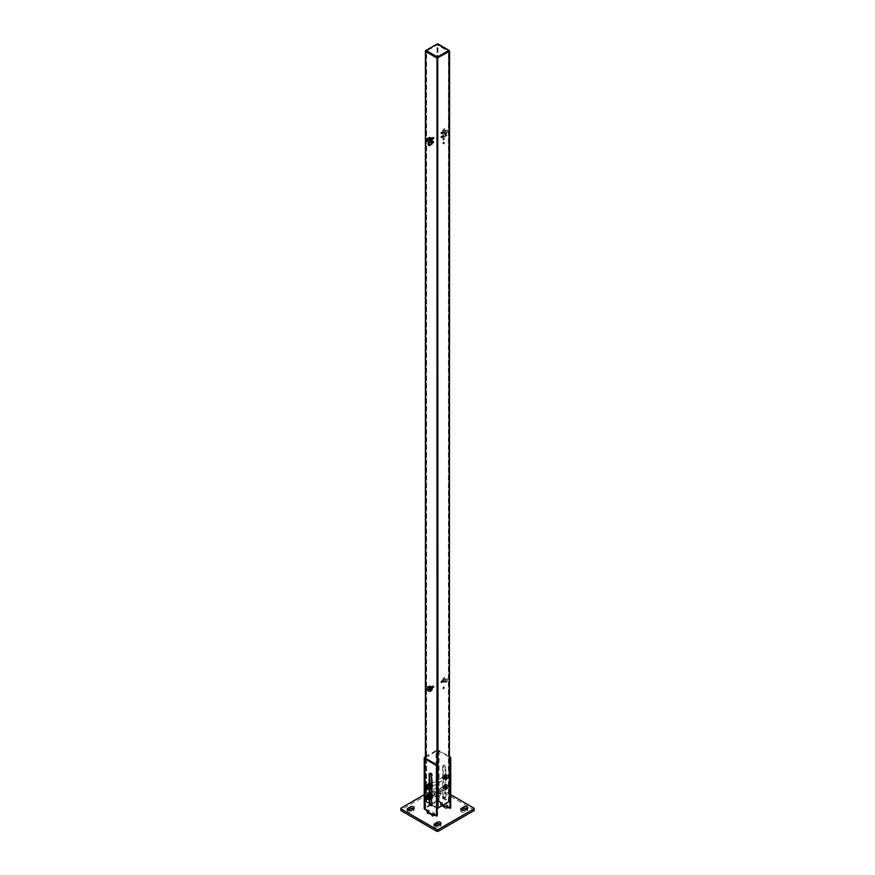 <?xml version="1.0" encoding="UTF-8"?>
<svg xmlns="http://www.w3.org/2000/svg" width="875" height="875" viewBox="0 0 875 875"><rect width="100%" height="100%" fill="white"/><g stroke="black" fill="none" stroke-linecap="round" stroke-linejoin="round"><path stroke-width="0.66" stroke-dasharray="4.38 3.28" d="M447.366 788.178A2.756 1.586 -120 0 0 446.163 785.4A2.756 1.586 -120 0 0 444.041 784.667A2.756 1.586 -120 0 0 444.041 787.85A2.756 1.586 -120 0 0 446.797 789.436A2.756 1.586 -120 0 0 447.366 788.178M446.316 787.577A1.269 0.733 -120 0 0 444.773 785.947A1.269 0.733 -120 0 0 446.053 788.156A1.269 0.733 -120 0 0 446.316 787.577M445.922 787.795A1.269 0.733 -120 0 0 444.391 786.177A1.269 0.733 -120 0 0 445.659 788.386A1.269 0.733 -120 0 0 445.922 787.795M446.972 788.397A2.756 1.586 -120 0 0 445.769 785.63A2.756 1.586 -120 0 0 443.647 784.897A2.756 1.586 -120 0 0 443.647 788.069A2.756 1.586 -120 0 0 446.403 789.666A2.756 1.586 -120 0 0 446.972 788.397M443.68 135.012A1.203 0.7 -120 0 0 443.078 136.347A1.203 0.7 -120 0 0 444.467 136.073A1.203 0.7 -120 0 0 443.68 135.012M446.119 133.612A1.203 0.7 -120 0 0 445.517 134.936A1.203 0.7 -120 0 0 446.906 134.673A1.203 0.7 -120 0 0 446.119 133.612M440.737 136.938L441.733 136.752L441.853 138.097L440.934 136.828L443.242 135.209L443.997 136.861L443.931 135.57L443.68 136.763L443.439 135.286L443.352 137.091L442.488 136.052L443.33 135.887L443.548 136.981L442.673 135.942L443.527 135.778L443.636 136.894L442.87 135.833L443.723 135.669L443.833 136.784L443.067 135.713L443.931 135.57L443.1 135.702L443.461 136.555L443.122 135.975M446.031 135.023L445.802 134.083L446.436 135.1L445.298 135.439L445.714 134.52M440.759 137.047L441.656 136.938L441.82 137.977L441.109 136.577L441.995 137.878L441.306 136.467L442.083 137.802L441.503 136.358L442.269 137.681L441.514 136.62L442.356 136.456L442.575 137.539L441.7 136.5L442.553 136.347L442.772 137.43L441.897 136.391L442.75 136.227L442.969 137.32L442.094 136.281L442.936 136.117L443.056 137.233L442.291 136.161L443.089 135.964L443.516 136.861L442.444 137.758L441.514 136.489L442.509 136.292L442.63 137.648L441.711 136.38L442.072 135.887L443.089 136.839L442.05 137.987L441.12 136.719L442.181 136.588L442.247 137.867L441.317 136.598L441.678 136.117L442.695 137.069L442.652 135.548L443.417 137.2L442.488 135.931L443.483 135.734L443.603 137.08L442.684 135.811L443.68 135.625L444.095 136.522L443.023 137.419L442.105 136.15L443.089 135.964M441.252 136.763L440.694 137.091L441.645 138.086L441.252 136.763M440.956 136.938L441.853 136.828L441.919 137.889L441.153 136.828L442.039 136.708L442.214 137.747L441.656 136.303L442.411 137.638L441.853 136.183L442.608 137.528L442.039 136.073L442.794 137.408L442.236 135.964L442.991 137.298L442.433 135.855L443.188 137.189L442.63 135.734L443.384 137.08L442.827 135.625L443.581 136.959L443.013 135.516L443.778 136.85L443.209 135.395L444.106 136.391L443.472 136.62M444.992 134.936L445.791 135.089L445.298 135.439M445.703 135.516L446.436 135.1M445.069 134.509L445.802 134.083M445.473 134.586L446.206 134.17M445.791 135.089L446.523 134.673M441.919 136.631L442.312 137.287L441.952 136.62M442.947 136.117L443.286 136.73L442.936 136.117M428.52 783.814A2.756 1.586 -120 0 0 428.334 786.067A2.756 1.586 -120 0 0 430.073 788.32A2.756 1.586 -120 0 0 431.244 788.539M430.073 787.106A1.269 0.733 -120 0 0 430.719 785.695A1.269 0.733 -120 0 0 429.242 785.991A1.269 0.733 -120 0 0 430.073 787.106M429.691 787.336A1.269 0.733 -120 0 0 430.325 785.925A1.269 0.733 -120 0 0 428.859 786.209A1.269 0.733 -120 0 0 429.691 787.336M427.853 784.47A2.756 1.586 -120 0 0 429.691 788.539A2.756 1.586 -120 0 0 430.358 788.791M446.327 779.57L448.394 777.602L447.245 778.269L446.327 775.917L444.5 774.856L443.592 776.158L444.5 778.509L446.327 779.57L447.245 778.269M448.394 777.602L447.475 775.25L446.327 775.917M447.475 778.903L445.648 777.853L444.5 778.509M447.475 775.25L445.648 774.2L443.592 776.158M444.741 775.491L445.648 777.853M445.648 774.2L444.5 774.856M445.331 774.758A2.242 1.291 60 0 1 446.709 774.638A2.242 1.291 60 0 1 448.077 776.344A2.242 1.291 60 0 1 448.077 778.17A2.242 1.291 60 0 1 446.709 778.291A2.242 1.291 60 0 1 445.331 776.595A2.242 1.291 60 0 1 445.331 774.758M425.13 787.905A1.378 0.798 -120 0 0 426.016 789.436M440.65 681.855L441.602 682.85L440.65 681.855M443.953 681.494L443.188 680.159L443.756 681.614L443.002 680.269L443.559 681.723L442.805 680.389L443.363 681.833L442.608 680.498L443.166 681.942L442.411 680.608L442.98 682.062L442.214 680.717L442.783 682.172L442.028 680.837L442.586 682.281L441.831 680.947L442.389 682.402L441.634 681.056L442.192 682.511L441.941 681.395L441.131 681.581L441.897 682.653L441.831 681.581L440.934 681.691L441.809 682.73L441.558 681.614L440.737 681.811M444.03 681.45L443.22 680.148L443.778 681.592L443.023 680.258L443.581 681.712L442.827 680.367L443.384 681.822L442.63 680.487L443.198 681.931L442.433 680.597L443.002 682.041L442.247 680.706L442.805 682.161L442.05 680.816L442.608 682.27L441.853 680.936L442.411 682.38L441.656 681.045L442.214 682.5L441.459 681.155L442.028 682.609L441.273 681.275L441.831 682.719L441.656 681.68L440.759 681.789L441.525 682.861L441.459 681.8L440.573 681.909M446.075 681.33A2.406 1.389 60 0 1 444.5 679.208A2.406 1.389 60 0 1 444.872 677.283A2.406 1.389 60 0 1 447.278 678.672A2.406 1.389 60 0 1 447.278 681.45A2.406 1.389 60 0 1 446.075 681.33M444.62 682.172A2.406 1.389 60 0 1 443.045 680.05A2.406 1.389 60 0 1 443.406 678.125A2.406 1.389 60 0 1 445.823 679.514A2.406 1.389 60 0 1 445.823 682.292A2.406 1.389 60 0 1 444.62 682.172M445.78 679.536L445.977 678.836L446.48 679.733L444.938 679.427L445.67 679M444.62 679.087A1.378 0.798 -120 0 0 443.931 679.011A1.378 0.798 -120 0 0 443.931 680.608A1.378 0.798 -120 0 0 445.309 681.406A1.378 0.798 -120 0 0 445.517 680.302A1.378 0.798 -120 0 0 444.62 679.087M443.647 679.645A1.378 0.798 -120 0 0 442.958 679.58A1.378 0.798 -120 0 0 442.958 681.166A1.378 0.798 -120 0 0 444.336 681.964A1.378 0.798 -120 0 0 444.544 680.859A1.378 0.798 -120 0 0 443.647 679.645M444.27 680.958L443.242 679.962L443.188 681.319L444.106 681.264L443.056 680.072L443.144 681.614L443.887 681.188L442.859 680.181L442.531 680.98L443.417 681.942L442.663 680.291L442.334 681.089L443.22 682.052L442.466 680.411L442.137 681.198L443.034 682.161L442.269 680.52L441.941 681.319L442.837 682.281L442.083 680.63L441.755 681.428L442.641 682.391L441.886 680.75L441.558 681.538L442.444 682.5L441.689 680.859L441.361 681.647L442.247 682.609L441.492 680.969L441.164 681.767L442.061 682.73L441.295 681.078L440.967 681.877L441.864 682.839L441.109 681.198L440.77 681.986L441.667 682.948L441.602 681.669L440.552 681.8M444.938 679.427L445.977 678.836M445.244 679.252L446.381 679.197M445.648 679.623L446.48 679.733M425.414 756.733L436.045 750.586L436.045 801.194L424.856 807.647A2.144 1.236 0 0 0 424.233 808.522M425.414 757.619A1.094 0.634 180 0 1 425.6 757.477L436.789 751.012A1.094 0.634 180 0 1 438.331 751.012L438.331 801.62A1.094 0.634 0 0 0 436.789 801.62L431.102 804.902M430.927 805L425.6 808.073A1.094 0.634 0 0 0 425.6 808.97L428.816 810.83L428.072 811.256M450.712 807.909L446.928 805.722L446.928 807.516L442.291 804.836L442.291 803.042L441.547 803.48L441.547 805.263L446.184 807.942L446.184 806.859L446.184 808.642L448.142 807.516L442.291 804.125L442.291 802.342L448.142 805.722L448.142 807.516M442.291 804.836L441.547 805.263M446.928 807.516L446.184 807.942M446.928 805.722L446.184 806.148M438.331 751.012L449.586 757.061M436.045 750.586A2.144 1.236 180 0 1 439.075 750.586L449.586 756.656M442.652 795.681A1.717 0.995 -120 0 0 443.395 797.409A1.717 0.995 -120 0 0 444.73 797.869A1.717 0.995 -120 0 0 445.08 797.081L445.08 767.845A1.717 0.995 -120 0 0 444.336 766.117A1.717 0.995 -120 0 0 443.002 765.658A1.717 0.995 -120 0 0 442.652 766.445L442.652 795.681L443.384 795.255A1.717 0.995 -120 0 0 444.139 796.983A1.717 0.995 -120 0 0 445.462 797.442A1.717 0.995 -120 0 0 445.823 796.655L445.08 797.081M445.823 796.655L445.823 767.419A1.717 0.995 -120 0 0 445.069 765.691A1.717 0.995 -120 0 0 443.745 765.22A1.717 0.995 -120 0 0 443.384 766.019L443.384 795.255M442.291 803.042L439.075 801.194A2.144 1.236 180 0 0 436.045 801.194M438.331 801.62L441.547 803.48M432.709 813.936L433.453 813.509L437.238 815.686M434.667 815.292L434.667 813.509L428.816 810.119L428.816 811.913L434.667 815.292L432.709 816.419L433.453 813.509M432.709 815.719L428.072 813.039L428.816 812.613L428.816 810.83M433.453 815.292L428.816 812.613M428.072 811.956L428.072 813.039M429.986 773.358A1.717 0.995 60 0 1 430.27 773.008A1.717 0.995 60 0 1 431.605 773.467A1.717 0.995 60 0 1 432.348 775.195L432.348 804.431A1.717 0.995 60 0 1 431.998 805.219A1.717 0.995 60 0 1 431.539 805.295M429.177 799.312L429.177 793.45M429.177 789.348L429.177 783.552M429.92 798.886L429.92 793.68M429.92 789.042L429.92 783.737M431.616 798.131L431.616 795.681M431.616 788.342L431.616 785.564M446.327 789.403L448.394 787.445L447.245 788.112L446.327 785.75L444.5 784.7L443.592 786.002L444.5 788.353L446.327 789.403L447.245 788.112M448.394 787.445L447.475 785.094L446.327 785.75M447.475 788.747L445.648 787.686L444.5 788.353M447.475 785.094L445.648 784.033L443.592 786.002M444.741 785.334L445.648 787.686M445.648 784.033L444.5 784.7M445.331 784.602A2.242 1.291 60 0 1 446.709 784.481A2.242 1.291 60 0 1 448.077 786.188A2.242 1.291 60 0 1 448.077 788.014A2.242 1.291 60 0 1 446.709 788.134A2.242 1.291 60 0 1 445.331 786.428A2.242 1.291 60 0 1 445.331 784.602M425.13 797.738A1.378 0.798 -120 0 0 426.016 799.269M431.134 788.342L429.548 788.484L427.962 786.516L427.962 784.405M426.191 786.723A2.242 1.291 -120 0 0 426.978 788.528L427.908 789.436L429.548 788.484M427.569 789.108A2.242 1.291 -120 0 1 426.978 788.528L426.322 787.467L427.962 786.516M426.322 787.467L426.18 786.494M428.892 787.423A2.242 1.291 -120 0 0 430.478 788.331A2.242 1.291 -120 0 0 431.266 787.205A2.242 1.291 -120 0 0 430.478 785.17A2.242 1.291 -120 0 0 428.892 784.252A2.242 1.291 -120 0 0 428.105 785.378A2.242 1.291 -120 0 0 428.892 787.423M429.691 785.356A1.148 0.656 -120 0 0 429.111 786.625A1.148 0.656 -120 0 0 430.434 786.363A1.148 0.656 -120 0 0 429.691 785.356M428.05 786.308A1.148 0.656 -120 0 0 428.619 788.233A1.148 0.656 -120 0 0 428.05 786.308M447.366 778.334A2.756 1.586 -120 0 0 446.163 775.567A2.756 1.586 -120 0 0 444.041 774.823A2.756 1.586 -120 0 0 444.041 778.006A2.756 1.586 -120 0 0 446.797 779.603A2.756 1.586 -120 0 0 447.366 778.334M446.316 777.733A1.269 0.733 -120 0 0 444.773 776.114A1.269 0.733 -120 0 0 446.053 778.312A1.269 0.733 -120 0 0 446.316 777.733M445.922 777.962A1.269 0.733 -120 0 0 444.391 776.333A1.269 0.733 -120 0 0 445.659 778.542A1.269 0.733 -120 0 0 445.922 777.962M446.972 778.564A2.756 1.586 -120 0 0 445.769 775.786A2.756 1.586 -120 0 0 443.647 775.053A2.756 1.586 -120 0 0 443.647 778.236A2.756 1.586 -120 0 0 446.403 779.822A2.756 1.586 -120 0 0 446.972 778.564M431.802 143.402L431.441 142.177L431.802 143.402M431.32 143.675L430.959 142.461L431.32 143.675M431.802 139.464L431.441 138.239L431.802 139.464M431.32 139.738L430.959 138.523L431.32 139.738M431.823 688.166L430.883 687.17L431.802 688.439L431.113 687.039L431.998 688.33L431.123 687.291L432.02 687.181L432.086 688.253L431.32 687.181L432.217 687.072L432.381 688.111L431.823 686.656L432.578 687.991L432.02 686.547L432.775 687.881L432.206 686.427L432.972 687.772L432.403 686.317L433.158 687.652L432.6 686.208L433.355 687.542L432.797 686.098L433.552 687.433L432.994 685.978L433.748 687.323L432.873 686.284L433.77 686.175L433.836 687.236L433.07 686.164M431.32 688.494L430.959 687.28L431.32 688.494M443.198 136.817L442.837 135.592L443.198 136.817M443.68 136.533L443.319 135.319L443.68 136.533M443.198 132.88L442.837 131.666L443.198 132.88M443.68 132.595L443.319 131.381L443.68 132.595M443.198 681.636L442.837 680.411L443.198 681.636M443.68 681.352L443.319 680.138L443.68 681.352M431.616 794.15A1.553 0.897 60 0 1 432.086 796.534A1.553 0.897 60 0 1 430.894 796.119A1.553 0.897 60 0 1 430.216 794.555A1.553 0.897 60 0 1 430.38 793.997M431.616 784.306A1.553 0.897 60 0 1 432.086 786.691A1.553 0.897 60 0 1 430.894 786.275A1.553 0.897 60 0 1 430.216 784.722A1.553 0.897 60 0 1 430.456 784.077M425.414 51.242L437.008 44.384L449.378 50.958L449.378 801.183L437.008 794.598L425.414 801.467L430.489 804.552M431.572 805.186L437.008 808.325L437.008 765.22M437.008 794.598L437.008 44.384L425.523 51.034M442.586 787.423A1.553 0.897 60 0 1 442.914 786.712A1.553 0.897 60 0 1 444.456 787.609A1.553 0.897 60 0 1 444.456 789.392A1.553 0.897 60 0 1 443.264 788.977A1.553 0.897 60 0 1 442.586 787.423M442.586 777.58A1.553 0.897 60 0 1 442.914 776.869A1.553 0.897 60 0 1 444.456 777.766A1.553 0.897 60 0 1 444.456 779.559A1.553 0.897 60 0 1 443.264 779.144A1.553 0.897 60 0 1 442.586 777.58M425.622 801.183L425.622 50.542L437.992 43.958L449.586 51.242M437.992 57.542L426.387 51.242L437.008 44.942L448.613 51.242L437.992 57.542L437.992 807.767L437.008 807.767L437.008 57.542M437.008 807.767L426.387 801.467L437.008 795.156L448.613 801.467L437.992 807.767M443.177 688.231L443.713 687.302M443.177 139.475L443.713 138.545M443.177 143.412L443.713 142.483M444.292 788.966A1.553 0.897 -120 0 0 443.625 787.402A1.553 0.897 -120 0 0 442.422 786.986A1.553 0.897 -120 0 0 442.105 787.697A1.553 0.897 -120 0 0 442.783 789.261A1.553 0.897 -120 0 0 443.975 789.677A1.553 0.897 -120 0 0 444.292 788.966M444.292 779.122A1.553 0.897 -120 0 0 443.625 777.569A1.553 0.897 -120 0 0 442.422 777.153A1.553 0.897 -120 0 0 442.105 777.864A1.553 0.897 -120 0 0 442.783 779.417A1.553 0.897 -120 0 0 443.975 779.833A1.553 0.897 -120 0 0 444.292 779.122M430.817 793.778A1.553 0.897 60 0 1 431.025 793.57A1.553 0.897 60 0 1 432.578 794.467A1.553 0.897 60 0 1 432.578 796.261A1.553 0.897 60 0 1 431.375 795.845A1.553 0.897 60 0 1 430.708 794.281A1.553 0.897 60 0 1 430.752 793.931M430.817 783.934A1.553 0.897 60 0 1 431.025 783.737A1.553 0.897 60 0 1 432.578 784.623A1.553 0.897 60 0 1 432.578 786.417A1.553 0.897 60 0 1 431.375 786.002A1.553 0.897 60 0 1 430.708 784.438A1.553 0.897 60 0 1 430.752 784.087M431.922 144.123A1.203 0.7 60 0 1 431.156 142.023M431.32 142.319L431.561 143.795M432.972 141.488L433.836 142.527L432.961 141.236L433.65 142.647L432.764 141.345L433.453 142.756L432.567 141.455L433.256 142.866L432.502 141.531L433.059 142.975L432.305 141.641L432.863 143.095L432.108 141.75L432.666 143.205L431.911 141.87L432.48 143.314L431.725 141.98L431.659 143.117L432.414 143.084L431.408 142.133L431.463 143.238L432.228 143.194L431.211 142.242L431.266 143.347L432.031 143.314L431.134 142.319L431.178 143.588M433.136 141.4L434 142.439L433.125 141.137L433.814 142.548L432.928 141.247L433.617 142.658L432.863 141.323L433.42 142.767L432.666 141.433L433.223 142.887L432.469 141.542L433.027 142.997L432.272 141.663L432.841 143.106L432.075 141.772L432.644 143.227L431.889 141.881L432.447 143.336L431.692 142.002L431.627 143.139L432.392 143.106L431.495 142.111L431.43 143.248L432.195 143.216L431.298 142.22L431.233 143.369L431.998 143.325L431.102 142.33L431.069 143.511M433.748 142.319L433.355 141.006L433.748 142.319M429.527 143.544L430.008 144.452L429.527 143.544L428.794 143.959M429.931 143.927L429.198 144.353M429.209 143.686L428.477 144.102M430.008 144.452L429.286 144.878M432.95 141.378L433.869 142.647L433.114 141.006L432.797 141.859L433.672 142.767L432.917 141.116L432.852 142.472L433.781 142.428L432.72 141.236L432.655 142.592L433.584 142.537L432.523 141.345L432.469 142.702L433.387 142.647L432.337 141.455L432.272 142.811L433.191 142.767L432.141 141.575L432.075 142.931L432.994 142.877L431.944 141.684L431.878 143.041L432.808 142.986L431.747 141.794L431.681 143.15L432.611 143.095L431.55 141.903L431.484 143.259L432.414 143.216L431.364 142.023L431.298 143.38L432.217 143.325L431.167 142.133L431.222 143.631M434.613 825.552A2.275 1.312 0 0 0 434.011 826.438A2.275 1.312 0 0 0 435.411 827.652A2.275 1.312 0 0 0 437.894 827.367L440.322 825.956A2.275 1.312 0 0 0 440.989 825.038A2.275 1.312 0 0 0 440.387 824.141M437.894 796.447A2.275 1.312 0 0 1 435.411 796.731A2.275 1.312 0 0 1 434.011 795.517A2.275 1.312 0 0 1 434.678 794.587L437.106 793.188A2.275 1.312 0 0 1 439.589 792.903A2.275 1.312 0 0 1 440.989 794.106A2.275 1.312 0 0 1 440.322 795.036L437.894 796.447L437.894 794.664A2.275 1.312 180 0 1 435.411 794.948A2.275 1.312 180 0 1 434.011 793.734A2.275 1.312 180 0 1 434.678 792.805L437.106 791.394A2.275 1.312 180 0 1 439.589 791.109A2.275 1.312 180 0 1 440.989 792.323A2.275 1.312 180 0 1 440.322 793.253L437.894 794.664M428.816 811.913L426.858 813.039L432.709 816.419M446.184 808.642L440.333 805.263L442.291 804.125M474.152 810.272A1.094 0.634 0 0 0 473.834 809.823L438.277 789.305A1.094 0.634 0 0 0 436.723 789.305L401.166 809.823A1.094 0.634 0 0 0 400.848 810.272M461.398 810.086A2.275 1.312 0 0 0 460.786 810.983A2.275 1.312 0 0 0 462.197 812.186A2.275 1.312 0 0 0 464.669 811.902L467.108 810.502A2.275 1.312 0 0 0 467.775 809.572A2.275 1.312 0 0 0 467.163 808.675M407.837 810.086A2.275 1.312 0 0 0 407.225 810.983A2.275 1.312 0 0 0 408.636 812.186A2.275 1.312 0 0 0 411.108 811.902L413.547 810.502A2.275 1.312 0 0 0 414.214 809.572A2.275 1.312 0 0 0 413.602 808.675M434.667 813.509L433.322 814.286M428.816 810.119L427.47 810.906M440.333 805.263L440.333 803.48L443.352 805.219M440.333 803.48L442.291 802.342M446.797 806.509L448.142 805.722M450.712 794.697L438.277 787.511A1.094 0.634 0 0 0 436.723 787.511L424.233 794.73M426.858 811.256L426.858 813.039M428.422 793.712A2.756 1.586 -120 0 0 428.608 796.764A2.756 1.586 -120 0 0 431.145 798.438M429.975 794.927A1.269 0.733 -120 0 0 429.341 796.327A1.269 0.733 -120 0 0 430.817 796.042A1.269 0.733 -120 0 0 429.975 794.927M429.592 795.145A1.269 0.733 -120 0 0 428.958 796.556A1.269 0.733 -120 0 0 430.423 796.272A1.269 0.733 -120 0 0 429.592 795.145M427.766 794.358A2.756 1.586 -120 0 0 428.214 796.983A2.756 1.586 -120 0 0 430.259 798.689M440.694 133.098L441.645 134.094L440.694 133.098M443.986 132.738L443.177 131.469L444.314 132.202L443.177 131.469L443.363 132.431L444.128 132.388L443.231 131.392L443.8 132.847L443.034 131.512L443.603 132.956L442.848 131.622L443.406 133.077L442.652 131.731L443.209 133.186L442.455 131.852L443.013 133.295L442.258 131.961L442.827 133.405L442.061 132.07L442.63 133.525L441.875 132.18L442.433 133.634L441.678 132.3L442.236 133.744L441.984 132.628L441.175 132.825L442.039 133.864L441.788 132.738L440.978 132.934L441.842 133.973L441.602 132.858L440.781 133.044M444.073 132.683L443.253 131.381L443.822 132.836L443.067 131.491L443.625 132.945L442.87 131.611L443.428 133.055L442.673 131.72L443.231 133.175L442.477 131.83L443.045 133.284L442.28 131.95L442.848 133.394L442.094 132.059L442.652 133.503L441.897 132.169L442.455 133.623L441.7 132.278L442.258 133.733L441.503 132.398L442.072 133.842L441.306 132.508L441.875 133.963L441.7 132.923L440.803 133.033L441.569 134.105L441.503 133.033L440.606 133.142M446.119 132.573A2.406 1.389 60 0 1 444.544 130.452A2.406 1.389 60 0 1 444.916 128.516A2.406 1.389 60 0 1 447.322 129.905A2.406 1.389 60 0 1 447.322 132.694A2.406 1.389 60 0 1 446.119 132.573M444.653 133.416A2.406 1.389 60 0 1 443.078 131.294A2.406 1.389 60 0 1 443.45 129.358A2.406 1.389 60 0 1 445.867 130.747A2.406 1.389 60 0 1 445.867 133.536A2.406 1.389 60 0 1 444.653 133.416M445.812 130.769L446.009 130.069L446.228 131.141L444.981 130.659L445.714 130.233M444.653 130.32A1.378 0.798 -120 0 0 443.964 130.255A1.378 0.798 -120 0 0 443.964 131.841A1.378 0.798 -120 0 0 445.342 132.639A1.378 0.798 -120 0 0 445.561 131.534A1.378 0.798 -120 0 0 444.653 130.32M443.68 130.889A1.378 0.798 -120 0 0 442.991 130.812A1.378 0.798 -120 0 0 442.991 132.409A1.378 0.798 -120 0 0 444.369 133.197A1.378 0.798 -120 0 0 444.588 132.103A1.378 0.798 -120 0 0 443.68 130.889M444.314 132.202L443.286 131.195L443.384 132.738L444.117 132.311L443.089 131.305L443.188 132.847L443.931 132.42L442.903 131.425L442.575 132.213L443.461 133.175L442.706 131.534L442.378 132.322L443.264 133.295L442.509 131.644L442.181 132.442L443.067 133.405L442.312 131.753L441.984 132.552L442.881 133.514L442.116 131.873L441.788 132.661L442.684 133.623L441.93 131.983L441.602 132.781L442.488 133.744L441.733 132.092L441.405 132.891L442.291 133.853L441.536 132.213L441.208 133L442.094 133.963L441.339 132.322L441.011 133.109L441.908 134.072L441.142 132.431L440.814 133.23L441.711 134.192L441.547 132.803L440.584 133.033M444.981 130.659L446.009 130.069M445.288 130.495L446.414 130.441M445.692 130.856L446.523 130.966M431.911 688.111L430.905 687.422L431.714 687.225L431.966 688.341L431.102 687.312L431.911 687.116L432.163 688.231L431.298 687.192L432.108 687.006L432.359 688.122L431.802 686.667L432.556 688.012L431.987 686.558L432.753 687.892L432.184 686.448L432.939 687.783L432.381 686.328L433.136 687.673L432.578 686.219L433.333 687.553L432.655 686.153L433.53 687.444L432.841 686.033L433.727 687.334L433.038 685.923L433.913 687.225L433.234 685.814L434.219 686.984L433.245 686.066M429.1 686.317A2.406 1.389 -120 0 0 429.1 689.106A2.406 1.389 -120 0 0 431.506 690.495M430.303 689.533A1.378 0.798 60 0 1 429.406 688.319A1.378 0.798 60 0 1 429.614 687.214A1.378 0.798 60 0 1 430.992 688.012A1.378 0.798 60 0 1 430.992 689.598A1.378 0.798 60 0 1 430.303 689.533M431.977 689.03A1.378 0.798 60 0 1 431.966 689.041A1.378 0.798 60 0 1 431.277 688.964A1.378 0.798 60 0 1 430.38 687.75A1.378 0.798 60 0 1 430.588 686.656A1.378 0.798 60 0 1 430.598 686.645L429.614 687.214M431.933 688.22L431.167 688.461L430.708 687.411L431.769 687.28L431.834 688.559L430.905 687.291L431.867 687.061L432.031 688.45L431.102 687.181L432.053 686.952L432.217 688.341L431.298 687.072L432.25 686.842L432.414 688.231L431.528 687.258L431.856 686.47L432.611 688.111L431.714 687.148L432.053 686.361L432.808 688.002L431.911 687.039L432.239 686.241L433.005 687.892L432.108 686.93L432.436 686.131L433.191 687.772L432.305 686.809L432.633 686.022L433.661 687.017L432.928 687.444L432.83 685.902L433.88 687.105L432.961 687.148L433.027 685.792L434.077 686.984L433.147 687.039L433.212 685.683L434.273 686.875L433.508 687.105L433.048 686.055M429.166 688.723L429.242 689.369M429.264 688.308L428.542 688.734M429.877 689.347L429.242 689.358M428.531 793.92L425.983 796.162L426.891 798.514L428.531 797.573L428.225 796.316A2.242 1.291 60 0 1 428.225 794.489A2.242 1.291 60 0 1 429.592 794.358A2.242 1.291 60 0 1 430.959 796.064A2.242 1.291 60 0 1 430.959 797.891A2.242 1.291 60 0 1 429.592 798.011L428.531 797.573M427.623 795.211L428.225 796.316A2.242 1.291 60 0 0 429.592 798.011L430.358 798.623M427.667 799.127L426.891 798.514M427.47 799.006A2.242 1.291 60 0 1 426.3 797.42A2.242 1.291 60 0 1 426.092 796.611M426.858 796.83A1.148 0.656 60 0 1 428.236 798.295A1.148 0.656 60 0 1 426.858 796.83M428.498 795.889A1.148 0.656 60 0 1 429.877 796.02A1.148 0.656 60 0 1 429.592 797.398A1.148 0.656 60 0 1 428.498 795.889M428.619 795.627A1.378 0.798 60 0 1 428.684 795.266A1.378 0.798 60 0 1 430.281 795.791A1.378 0.798 60 0 1 429.942 797.442A1.378 0.798 60 0 1 428.619 795.627M433.202 137.43L434.142 138.425L433.202 137.43M431.867 139.464L430.927 138.469L431.845 139.748L431.156 138.338L432.031 139.639L431.167 138.6L432.064 138.491L432.119 139.552L431.364 138.491L432.25 138.37L432.425 139.409L431.867 137.966L432.622 139.3L432.053 137.845L432.819 139.191L432.13 137.78L432.906 139.103L432.327 137.659L433.103 138.994L432.523 137.55L433.289 138.884L432.72 137.441L433.727 138.392L433.103 138.589L432.906 137.331L433.923 138.283L433.158 138.316L433.103 137.211L434.12 138.162L433.114 137.473M431.955 139.42L430.948 138.72L431.845 138.611L432.009 139.65L431.145 138.611L431.955 138.414L432.206 139.541L431.331 138.502L432.152 138.305L432.403 139.42L431.834 137.977L432.6 139.311L432.031 137.867L432.786 139.202L432.228 137.747L432.983 139.092L432.425 137.638L433.18 138.972L432.622 137.528L433.377 138.862L432.688 137.452L433.573 138.753L432.884 137.342L433.759 138.633L433.081 137.233L433.956 138.523L433.278 137.113L434.263 138.283L433.278 137.375M429.133 137.627A2.406 1.389 -120 0 0 429.133 140.405A2.406 1.389 -120 0 0 431.55 141.794M430.347 140.831A1.378 0.798 60 0 1 429.439 139.617A1.378 0.798 60 0 1 429.658 138.523A1.378 0.798 60 0 1 431.036 139.311A1.378 0.798 60 0 1 431.036 140.908A1.378 0.798 60 0 1 430.347 140.831M431.036 140.908L432.009 140.339A1.378 0.798 60 0 1 432.009 140.339A1.378 0.798 60 0 1 431.32 140.273A1.378 0.798 60 0 1 430.412 139.059A1.378 0.798 60 0 1 430.631 137.955A1.378 0.798 60 0 1 430.642 137.944M431.977 139.53L431.211 139.759L430.752 138.709L431.714 138.48L431.878 139.869L430.948 138.6L431.998 138.469L432.064 139.759L431.145 138.491L432.195 138.359L432.261 139.639L431.342 138.37L432.294 138.141L432.458 139.53L431.561 138.567L431.9 137.769L432.655 139.42L431.758 138.458L432.086 137.659L432.852 139.311L431.955 138.338L432.283 137.55L433.038 139.191L432.152 138.228L432.48 137.441L433.234 139.081L432.348 138.119L432.677 137.32L433.705 138.327L432.961 138.753L432.873 137.211L433.923 138.403L432.994 138.458L433.059 137.102L434.12 138.294L433.191 138.348L433.256 136.992L434.317 138.184L433.552 138.414L433.092 137.364M429.209 140.033L429.286 140.667L430.019 140.241L429.712 139.727M429.308 139.617L428.586 140.044M437.38 43.75L437.008 44.384L449.477 51.034M437.992 794.598L437.62 43.75M444.347 776.595A1.52 0.875 60 0 1 445.955 776.453A1.52 0.875 60 0 1 445.955 778.597A1.52 0.875 60 0 1 444.347 776.595M444.347 776.705A1.378 0.798 60 0 1 444.631 776.081A1.378 0.798 60 0 1 446.009 776.869A1.378 0.798 60 0 1 446.009 778.466A1.378 0.798 60 0 1 444.948 778.094A1.378 0.798 60 0 1 444.347 776.705M425.6 757.477L425.6 808.073M436.789 751.012L436.789 801.62M424.856 757.05L424.856 807.647M443.384 766.019L442.652 766.445M445.823 767.419L445.08 767.845M439.075 750.586L439.075 801.194M431.616 775.622L432.348 775.195M431.616 804.858L432.348 804.431M425.6 758.373L425.6 808.97M444.347 786.439A1.52 0.875 60 0 1 445.955 786.286A1.52 0.875 60 0 1 445.955 788.43A1.52 0.875 60 0 1 444.347 786.439M444.347 786.548A1.378 0.798 60 0 1 444.631 785.914A1.378 0.798 60 0 1 446.009 786.712A1.378 0.798 60 0 1 446.009 788.298A1.378 0.798 60 0 1 444.948 787.938A1.378 0.798 60 0 1 444.347 786.548M425.622 801.741L425.622 758.384M448.416 801.741L448.416 51.527M448.416 801.183L448.416 50.958M437.992 795.156L437.992 44.942M437.008 795.156L437.008 44.942M426.584 801.183L426.584 50.958M426.584 801.741L426.584 51.527M473.834 809.823L473.834 808.041M438.277 789.305L438.277 787.511M401.166 809.823L401.166 808.041M436.723 789.305L436.723 787.511M440.322 795.036L440.322 793.253M437.106 793.188L437.106 791.394M434.678 794.587L434.678 792.805M464.669 811.902L464.669 810.119M467.108 810.502L467.108 808.719M437.894 827.367L437.894 825.584M440.322 825.956L440.322 824.173M411.108 811.902L411.108 810.119M413.547 810.502L413.547 808.719M444.281 137.047L446.72 135.636M443.078 134.958L445.517 133.547M428.455 788.594L431.266 786.975M431.572 786.8L446.009 778.466L444.631 776.081L430.981 783.956M427.077 786.209L429.909 784.569M444.872 677.283L443.406 678.125M447.278 681.45L445.823 682.292M444.336 681.964L445.309 681.406M442.958 679.58L443.931 679.011M445.462 797.442L444.73 797.869M443.745 765.22L443.002 765.658M429.538 773.434L430.27 773.008M431.255 805.645L431.998 805.219M425.283 808.522L425.283 757.925M429.242 797.978L431.189 796.852M431.473 796.688L446.009 788.298L444.631 785.914L430.981 793.8M427.864 795.594L429.789 794.489M428.619 788.233L430.259 787.281M427.481 786.253L429.111 785.302M425.414 801.467L425.414 758.231M448.613 801.467L448.613 51.242M426.387 801.467L426.387 51.242M430.719 142.045L429.494 142.745M440.989 794.106L440.989 792.323M434.011 795.517L434.011 793.734M460.786 810.983L460.786 809.189M467.775 809.572L467.775 807.789M434.011 826.438L434.011 824.655M440.989 825.038L440.989 823.244M414.214 809.572L414.214 807.789M407.225 810.983L407.225 809.189M444.916 128.516L443.45 129.358M447.322 132.694L445.867 133.536M444.369 133.197L445.342 132.639M442.991 130.812L443.964 130.255M431.966 689.041L430.992 689.598M428.728 795.364L427.098 796.305M429.877 797.344L428.236 798.295M430.631 137.955L429.658 138.523"/><path stroke-width="1.31" d="M431.244 788.539A2.756 1.586 -120 0 0 431.452 788.452A2.756 1.586 -120 0 0 431.452 785.269A2.756 1.586 -120 0 0 428.695 783.683A2.756 1.586 -120 0 0 428.52 783.814M430.358 788.791A2.756 1.586 -120 0 0 431.069 788.681A2.756 1.586 -120 0 0 431.069 785.498A2.756 1.586 -120 0 0 428.312 783.913A2.756 1.586 -120 0 0 427.853 784.47M426.016 789.436A1.378 0.798 -120 0 0 426.103 789.491A1.378 0.798 -120 0 0 426.792 789.556A1.378 0.798 -120 0 0 427.077 788.922A1.378 0.798 -120 0 0 426.475 787.544A1.378 0.798 -120 0 0 425.414 787.172A1.378 0.798 -120 0 0 425.13 787.795A1.378 0.798 -120 0 0 425.13 787.905M426.748 788.922A1.148 0.656 -120 0 0 425.13 787.992A1.148 0.656 -120 0 0 426.748 788.922M425.414 756.733L424.856 757.05A2.144 1.236 0 0 0 424.233 757.925A2.144 1.236 0 0 0 424.856 758.8L424.856 809.397L428.072 811.256L428.072 811.956M443.352 805.219L449.969 808.336L449.969 758.625A1.094 0.634 -120 0 0 449.586 757.63M449.969 758.625L450.712 758.198L450.712 807.909L449.969 808.336M449.586 756.656L449.936 756.864A1.094 0.634 -120 0 1 450.712 758.198M437.238 815.686L437.238 765.975L436.494 766.402L436.494 816.112L437.238 815.686M433.322 814.286L432.709 814.636L432.709 813.936L436.494 816.112M429.92 783.737L429.92 773.795A1.717 0.995 60 0 1 429.986 773.358M429.177 783.552L429.177 774.222A1.717 0.995 60 0 1 429.538 773.434A1.717 0.995 60 0 1 430.861 773.894A1.717 0.995 60 0 1 431.616 775.622L431.616 785.564M431.616 798.131L431.616 804.858A1.717 0.995 60 0 1 431.255 805.645A1.717 0.995 60 0 1 429.931 805.186A1.717 0.995 60 0 1 429.177 803.458L429.177 799.312M429.177 793.45L429.177 789.348M431.539 805.295A1.717 0.995 60 0 1 429.92 803.031L429.92 798.886M429.92 793.68L429.92 789.042M431.616 795.681L431.616 788.342M425.414 757.619A1.094 0.634 180 0 0 425.6 758.373L436.461 764.641L435.717 765.067L424.856 758.8M436.461 764.641A1.094 0.634 60 0 1 437.238 765.975M435.717 765.067A1.094 0.634 60 0 1 436.494 766.402M424.233 757.925L424.233 808.522A2.144 1.236 0 0 0 424.856 809.397M426.016 799.269A1.378 0.798 -120 0 0 426.103 799.323A1.378 0.798 -120 0 0 426.792 799.4A1.378 0.798 -120 0 0 427.077 798.766A1.378 0.798 -120 0 0 426.475 797.377A1.378 0.798 -120 0 0 425.414 797.005A1.378 0.798 -120 0 0 425.13 797.639A1.378 0.798 -120 0 0 425.13 797.738M426.748 798.766A1.148 0.656 -120 0 0 425.13 797.825A1.148 0.656 -120 0 0 426.748 798.766M427.569 789.108A2.242 1.291 -120 0 0 428.553 789.447L431.134 788.342L431.266 787.205L431.134 786.231L429.494 787.183L428.553 786.275A2.242 1.291 -120 0 0 426.978 785.367L429.548 784.262L431.134 786.231M429.494 789.294L429.352 788.32A2.242 1.291 -120 0 1 428.553 789.447L426.978 788.528M426.322 785.356L426.978 785.367A2.242 1.291 -120 0 0 426.18 786.494L426.322 785.356L429.548 784.262M427.908 785.214L428.553 786.275A2.242 1.291 -120 0 1 429.352 788.32L429.494 787.183M427.766 786.275A1.378 0.798 -120 0 0 427.416 786.155A1.378 0.798 -120 0 0 427.077 787.806A1.378 0.798 -120 0 0 428.673 788.331A1.378 0.798 -120 0 0 427.766 786.275M430.38 793.997A1.553 0.897 60 0 1 430.544 793.855A1.553 0.897 60 0 1 431.616 794.15M430.456 784.077A1.553 0.897 60 0 1 430.544 784.011A1.553 0.897 60 0 1 431.616 784.306M425.622 758.384L425.622 51.527L437.008 58.1L425.523 51.034M430.489 804.552L431.572 805.186M449.378 801.183L449.586 51.242L437.008 58.1L449.477 51.034M449.586 801.467L437.238 808.402M443.68 688.494L444.041 687.28L443.68 688.494M443.68 139.738L444.041 138.523L443.68 139.738M443.68 143.675L444.041 142.461L443.68 143.675M443.713 687.302L443.177 688.231M443.198 139.464L443.713 138.545M443.198 143.402L443.713 142.483M431.156 142.023A1.203 0.7 60 0 1 431.922 144.123L429.483 145.534A1.203 0.7 60 0 1 428.28 143.445A1.203 0.7 60 0 1 429.483 145.534M428.794 143.959L428.969 145.02L428.794 143.959M429.144 144.298L428.564 144.627M434.613 825.552A2.275 1.312 0 0 1 434.678 825.508L437.106 824.108L437.106 822.325A2.275 1.312 180 0 1 439.589 822.041A2.275 1.312 180 0 1 440.989 823.244A2.275 1.312 180 0 1 440.322 824.173L437.894 825.584A2.275 1.312 180 0 1 435.411 825.869A2.275 1.312 180 0 1 434.011 824.655A2.275 1.312 180 0 1 434.678 823.725L437.106 822.325M440.387 824.141A2.275 1.312 0 0 0 437.106 824.108M424.233 794.73L401.166 808.041A1.094 0.634 0 0 0 400.848 808.489L400.848 810.272A1.094 0.634 0 0 0 401.166 810.72L436.723 831.25A1.094 0.634 0 0 0 438.277 831.25L473.834 810.72A1.094 0.634 0 0 0 474.152 810.272L474.152 808.489A1.094 0.634 0 0 0 473.834 808.041L450.712 794.697M467.163 808.675A2.275 1.312 0 0 0 463.892 808.642L461.453 810.053A2.275 1.312 0 0 0 461.398 810.086M413.602 808.675A2.275 1.312 0 0 0 410.331 808.642L407.892 810.053A2.275 1.312 0 0 0 407.837 810.086M463.892 806.859L461.453 808.27A2.275 1.312 0 0 0 460.786 809.189A2.275 1.312 0 0 0 462.197 810.403A2.275 1.312 0 0 0 464.669 810.119L467.108 808.719A2.275 1.312 0 0 0 467.775 807.789A2.275 1.312 0 0 0 466.364 806.575A2.275 1.312 0 0 0 463.892 806.859L463.892 808.642M432.709 814.636L426.858 811.256L427.47 810.906M446.184 806.859L446.797 806.509M473.834 810.72L473.834 808.938L438.277 829.467A1.094 0.634 0 0 1 436.723 829.467L401.166 808.938A1.094 0.634 0 0 1 400.848 808.489M411.108 810.119L413.547 808.719A2.275 1.312 0 0 0 414.214 807.789A2.275 1.312 0 0 0 412.803 806.575A2.275 1.312 0 0 0 410.331 806.859L407.892 808.27A2.275 1.312 0 0 0 407.225 809.189A2.275 1.312 0 0 0 408.636 810.403A2.275 1.312 0 0 0 411.108 810.119M431.145 798.438A2.756 1.586 -120 0 0 431.353 798.35A2.756 1.586 -120 0 0 431.78 796.141A2.756 1.586 -120 0 0 429.975 793.712A2.756 1.586 -120 0 0 428.608 793.581A2.756 1.586 -120 0 0 428.422 793.712M430.259 798.689A2.756 1.586 -120 0 0 430.97 798.58A2.756 1.586 -120 0 0 431.386 796.37A2.756 1.586 -120 0 0 429.592 793.942A2.756 1.586 -120 0 0 428.214 793.8A2.756 1.586 -120 0 0 427.766 794.358M428.837 687.28A2.406 1.389 -120 0 0 427.634 687.159A2.406 1.389 -120 0 0 427.634 689.948A2.406 1.389 -120 0 0 430.041 691.338A2.406 1.389 -120 0 0 430.412 689.402A2.406 1.389 -120 0 0 428.837 687.28M430.041 691.338L431.506 690.495A2.406 1.389 -120 0 0 431.878 688.559A2.406 1.389 -120 0 0 430.303 686.438A2.406 1.389 -120 0 0 429.1 686.317L427.634 687.159M428.542 688.734L429.144 689.762L428.542 688.734M430.598 686.645A1.378 0.798 60 0 1 431.966 687.444A1.378 0.798 60 0 1 431.977 689.03M429.636 798.273L431.277 797.322L428.717 799.575L429.636 798.273L428.717 795.922L426.891 794.861L425.983 796.162L426.3 797.42M431.277 797.322L430.358 794.97L428.717 795.922M430.358 794.97L428.531 793.92L426.891 794.861M428.717 799.575L427.667 799.127A2.242 1.291 60 0 1 427.47 799.006M426.092 796.611A2.242 1.291 60 0 1 426.3 795.594A2.242 1.291 60 0 1 427.667 795.473A2.242 1.291 60 0 1 429.034 797.18A2.242 1.291 60 0 1 429.034 799.006A2.242 1.291 60 0 1 427.667 799.127M428.881 138.589A2.406 1.389 -120 0 0 427.678 138.469A2.406 1.389 -120 0 0 427.678 141.247A2.406 1.389 -120 0 0 430.084 142.647A2.406 1.389 -120 0 0 430.456 140.711A2.406 1.389 -120 0 0 428.881 138.589M430.084 142.647L431.55 141.794A2.406 1.389 -120 0 0 431.922 139.869A2.406 1.389 -120 0 0 430.347 137.747A2.406 1.389 -120 0 0 429.133 137.627L427.678 138.469M428.586 140.044L429.188 141.072L428.586 140.044M430.642 137.944A1.378 0.798 60 0 1 432.009 138.753A1.378 0.798 60 0 1 432.02 140.328M437.38 57.05L437.008 57.684L437.992 57.684L449.378 51.1L449.017 50.323L437.62 43.75L425.983 50.323L437.38 57.05L449.017 50.323M425.983 50.323L425.414 50.816L425.414 758.231M437.008 765.22L437.008 57.684L425.622 51.1L425.983 50.466M429.177 774.222L429.92 773.795M429.177 803.458L429.92 803.031M449.378 801.741L449.017 50.466M437.992 808.325L437.62 57.05M438.277 831.25L438.277 829.467M436.723 831.25L436.723 829.467M401.166 810.72L401.166 808.938M461.453 810.053L461.453 808.27M434.678 825.508L434.678 823.725M410.331 808.642L410.331 806.859M407.892 810.053L407.892 808.27M426.792 789.556L428.455 788.594M425.414 787.172L427.077 786.209M426.792 799.4L429.242 797.978M425.414 797.005L427.864 795.594M429.494 142.745L428.28 143.445"/></g></svg>
